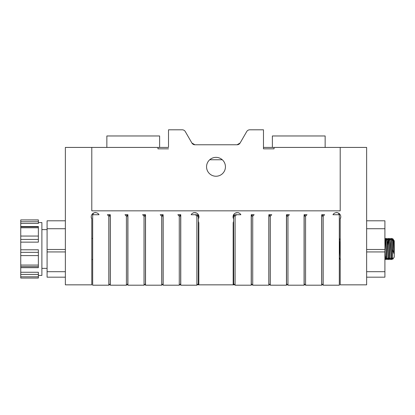 <?xml version="1.0" encoding="UTF-8"?>
<svg xmlns="http://www.w3.org/2000/svg" width="415" height="415" viewBox="0 0 415 415"><rect width="100%" height="100%" fill="white"/><g stroke="black" fill="none" stroke-linecap="round" stroke-linejoin="round"><path stroke-width="0.62" d="M386.116 258.55L385.514 259.562L385.203 257.559M384.907 258.478L385.094 259.531L385.514 259.562M389.203 258.55L388.596 259.562L388.29 257.559M387.33 240L387.091 238.449L386.671 238.418L386.982 240.42M386.863 239.248L386.749 240.42L387.107 240.42L387.569 243.921L388.596 257.507L389.804 259.562L390.188 259.562L388.855 239.315L388.684 238.454L388.264 238.418L389.768 259.531M386.116 239.346L386.671 238.418M387.952 258.13L388.175 259.531L388.601 259.562M392.284 258.55L391.682 259.562L391.371 257.559M390.411 240L390.136 238.418M389.203 239.346L389.752 238.418L390.064 240.42M391.039 258.13L391.262 259.531L391.682 259.562M340.165 239.849L340.207 239.476M168.516 147.424L91.793 147.424L91.793 210.846L340.207 210.846L340.207 147.424L263.478 147.424M338.848 213.3L338.848 214.721L338.837 213.294M339.325 284.84L339.325 257.606L339.325 259.494L339.869 258.55M338.848 214.373L339.325 214.373L339.314 238.418L340.207 251.293M235.103 216.132L233.697 216.132L235.103 214.721L236.514 214.721L235.103 216.132L235.103 285.193L251.225 285.193L251.225 214.721L254.13 214.721L252.725 216.132L252.725 285.193L268.842 285.193L268.842 214.721L271.747 214.721L270.341 216.132L270.341 285.193L286.459 285.193L286.459 214.721L289.369 214.721L287.958 216.132L287.958 285.193L304.081 285.193L304.081 214.721L306.986 214.721L305.575 216.132L305.575 285.193L321.698 285.193L321.698 214.721L321.703 215.779L322.102 215.473M321.703 284.84L321.703 216.132L323.192 214.721M304.086 214.721L304.086 215.779L304.486 215.473M304.086 284.84L304.086 216.132L305.575 214.721M286.469 214.721L286.469 215.779L286.864 215.473M287.958 214.721L286.469 216.132L286.459 284.84M268.853 214.721L268.853 215.779L269.247 215.473M268.853 284.84L268.853 216.132L270.341 214.721M251.236 214.721L251.236 215.779L251.63 215.473M251.236 284.84L251.236 216.132L252.725 214.721M233.614 221.475L233.614 284.84L233.173 284.84L233.173 223.182A3.522 3.522 0 0 1 233.614 221.475L233.614 215.779L234.013 215.473M197.903 284.405L197.893 284.757L197.322 284.757M197.903 214.062L197.903 215.743L197.893 214.052M197.903 215.385L198.38 215.779L198.292 283.787L196.881 285.193L180.764 285.193L180.764 214.721L177.853 214.721L179.264 216.132L180.675 216.132L180.675 283.787L179.264 285.193L163.142 285.193L163.142 214.721L160.237 214.721L161.648 216.132L163.054 216.132L163.054 283.787L161.648 285.193L145.525 285.193L145.525 214.721L142.62 214.721L144.031 216.132L145.437 216.132L145.437 283.787L144.031 285.193L127.908 285.193L127.908 214.721L125.003 214.721L126.409 216.132L127.82 216.132L127.82 283.787L126.409 285.193L110.291 285.193L110.291 214.721L107.381 214.721L108.792 216.132L110.203 216.132L110.203 283.787L108.792 285.193L92.675 285.193L92.675 214.721L93.069 214.373M180.286 214.721L180.286 215.743M180.764 215.779L180.286 215.385M162.67 214.721L162.67 215.743M163.142 215.779L162.67 215.385M145.053 284.405L145.043 284.757L144.467 284.757M145.053 214.721L145.053 215.743L145.043 214.721M145.525 215.779L145.053 215.385M127.431 284.405L127.426 284.757L126.85 284.757M127.431 214.721L127.431 215.743L127.426 214.721M127.908 215.779L127.431 215.385M109.814 214.721L109.814 215.743M110.291 215.779L109.814 215.385M272.375 147.424L272.375 135.97L325.142 135.97L325.142 147.424M159.619 147.424L159.619 135.97L106.852 135.97L106.852 147.424M321.698 214.721L324.603 214.721L323.192 216.132L323.192 285.193L339.314 285.193L339.314 214.721L332.96 214.721A4.186 4.186 0 0 1 338.682 213.201A4.186 4.186 0 0 1 340.207 218.918L340.207 218.565M91.233 216.646A4.186 4.186 0 0 0 91.788 218.56L91.793 218.918A4.186 4.186 0 0 1 93.318 213.201A4.186 4.186 0 0 1 99.035 214.721L92.675 214.721M340.762 216.646A4.186 4.186 0 0 1 340.207 218.56M233.469 218.643L233.614 218.56A4.186 4.186 0 0 1 233.173 217.476M198.821 217.476A4.186 4.186 0 0 1 198.38 218.56L198.526 218.643M47.087 268.37L41.889 268.37L47.087 268.37M392.678 238.667L392.284 239.346M392.533 240.342C392.637 238.137 392.735 238.096 392.839 240.212L392.844 240.311M385.774 239.315L385.602 238.454L385.177 238.418L386.671 259.5L387.107 259.562L385.774 239.315M384.907 238.858L385.177 238.418M388.31 257.518L387.107 259.562M387.667 245.436L388.264 238.418M391.77 238.454L392.932 240.461L393.939 253.612L392.533 249.55L391.936 239.315L391.77 238.454L391.345 238.418L392.533 256.927C392.637 259.515 392.735 259.961 392.839 258.265M391.392 257.518L390.188 259.562M390.147 240.456L391.345 238.418M340.207 239.917L339.32 238.418M339.314 241.348L340.207 257.948M393.939 253.612L393.736 243.921L393.27 240.42L392.912 240.42M388.684 238.454L389.851 240.461L391.293 257.507L391.708 257.559M393.228 240.456L393.57 239.901L394.25 240.871L394.25 257.113L392.73 259.287L391.682 257.507L390.655 243.921L390.188 240.42L389.825 240.42M385.602 238.454L386.77 240.461L388.212 257.507L388.627 257.559M384.907 256.226L385.13 257.507L385.545 257.559M385.774 256.833L385.514 257.507L384.907 250.805M233.173 217.823L233.173 215.816M322.102 284.104L322.102 284.757L322.756 284.757M322.102 215.816L322.102 214.721M304.486 284.104L304.486 284.757L305.139 284.757M304.486 215.816L304.486 214.721M286.864 284.104L286.864 284.757L287.522 284.757M286.864 215.816L286.864 214.721M269.247 284.104L269.247 284.757L269.9 284.757M269.247 215.816L269.247 214.721M251.63 284.104L251.63 284.757L252.284 284.757M251.63 215.816L251.63 214.721M234.013 284.104L234.013 284.757L234.667 284.757M234.013 215.816L234.013 214.156M179.7 284.757L180.276 284.757L180.276 284.182M180.276 215.738L180.276 214.721M162.083 284.757L162.659 284.757L162.659 284.182M162.659 215.738L162.659 214.721M198.821 217.823L198.821 215.816M109.233 284.757L109.804 284.757L109.804 284.182M93.069 214.721L93.069 213.352M109.804 215.738L109.804 214.721M323.192 216.132L321.786 216.132L321.786 283.787L323.192 285.193M305.575 216.132L304.169 216.132L304.169 283.787L305.575 285.193M287.958 216.132L286.547 216.132L286.547 283.787L287.958 285.193M270.341 216.132L268.93 216.132L268.93 283.787L270.341 285.193M252.725 216.132L251.314 216.132L251.314 283.787L252.725 285.193M108.792 214.721L110.291 216.132M108.792 285.193L108.792 216.132M126.409 214.721L127.908 216.132M126.409 285.193L126.409 216.132M144.031 214.721L145.525 216.132M144.031 285.193L144.031 216.132M161.648 214.721L163.142 216.132M161.648 285.193L161.648 216.132M179.264 214.721L180.764 216.132M179.264 285.193L179.264 216.132M196.881 285.193L196.881 216.132L195.475 214.721L191.139 214.721A4.186 4.186 0 0 1 196.855 213.201A4.186 4.186 0 0 1 198.38 218.918L198.38 221.475A3.522 3.522 0 0 1 198.821 223.182L198.821 284.84L233.173 284.84M336.119 212.662C336.996 212.278 338.298 212.874 340.03 214.451C338.298 212.874 336.996 212.278 336.119 212.662M340.207 147.424L366.632 147.424L366.632 284.84L340.207 284.84L340.207 218.918M95.881 212.662C94.999 212.278 93.697 212.874 91.964 214.451C93.697 212.874 94.999 212.278 95.881 212.662M91.793 218.918L91.793 284.84L65.363 284.84L65.363 147.424L91.793 147.424M209.715 159.754L222.279 159.754M198.38 223.182L198.821 223.182L198.38 221.475L198.38 284.84L198.821 284.84M274.05 147.424L274.05 148.835L263.478 148.835L263.478 147.071M168.516 147.071L168.516 129.807L182.232 129.807A3.522 3.522 0 0 1 185.282 131.565L191.891 143.019A3.522 3.522 0 0 0 194.946 144.778L237.053 144.778A3.522 3.522 0 0 0 240.103 143.019L246.712 131.565A3.522 3.522 0 0 1 249.768 129.807L263.478 129.807L263.478 148.835L274.05 148.835M157.949 148.835L168.516 148.835L157.949 148.835L157.949 147.424M215.997 176.24A9.441 9.441 0 0 0 225.438 166.804A9.441 9.441 0 0 0 215.997 157.363A9.441 9.441 0 0 0 206.556 166.804A9.441 9.441 0 0 0 215.997 176.24M233.614 218.918A4.186 4.186 0 0 1 235.139 213.201A4.186 4.186 0 0 1 240.856 214.721L236.514 214.721M235.31 213.103C237.416 212.584 238.594 212.532 238.838 212.952C238.594 212.532 237.416 212.584 235.31 213.103M168.516 129.807L182.232 129.807M196.684 213.103C194.578 212.584 193.406 212.532 193.157 212.952C193.406 212.532 194.578 212.584 196.684 213.103M237.053 144.778L240.103 143.019L246.712 131.565M194.946 144.778L191.891 143.019M195.475 214.721L196.881 214.721L198.292 216.132L196.881 216.132M198.38 218.918L198.38 216.132M235.103 285.193L233.697 283.787L233.614 216.132M41.889 275.415L38.367 275.415L41.889 275.415L41.889 222.565L38.367 222.565M20.75 219.976L20.75 221.776L38.367 221.776L38.367 219.919L20.75 219.919L38.367 219.976M20.75 272.266L20.75 278.06L38.367 278.06L38.367 272.266L20.75 272.266L20.75 266.638L38.367 266.638L38.367 249.788L20.75 249.788L20.75 239.424L38.367 239.424L38.367 226.512L20.75 226.512L20.75 221.776M20.75 249.788L20.75 266.638L38.367 266.638L38.367 267.67L20.75 267.67M20.75 226.512L20.75 239.424M38.367 239.424L38.367 242.142L20.75 242.142M38.367 221.776L38.367 223.462L20.75 223.462M65.363 277.179L47.087 277.179L47.087 220.801L65.363 220.801M392.533 249.55L392.533 256.927M392.699 238.656L393.57 239.901L393.939 247.127M366.632 220.801L384.907 220.801L384.907 277.179L366.632 277.179M233.173 223.182L233.614 223.182M38.367 236.052L20.75 236.052M38.367 265.066L20.75 265.066M38.367 276.81L20.75 276.81M38.367 255.599L20.75 255.599M38.367 227.778L20.75 227.778M20.75 274.403L38.367 274.403M20.75 252.346L38.367 252.346M65.363 271.701L47.087 271.701M65.363 251.931L47.087 251.931M65.363 228.727L47.087 228.727M65.363 249.477L47.087 249.477M366.632 251.931L384.907 251.931M366.632 271.701L384.907 271.701M366.632 249.477L384.907 249.477M366.632 228.727L384.907 228.727M389.752 238.418L390.142 238.418M387.657 239.429L387.091 238.449M390.743 239.429L390.173 238.449M340.207 238.77L339.869 239.346M384.907 259.204L385.094 259.531M388.175 259.531L387.662 258.638M391.262 259.531L390.743 258.638M385.224 257.518L384.907 258.068M91.793 259.562L92.675 259.562M91.793 238.418L92.675 238.418M38.367 278.06L20.75 278.06M20.75 226.829L38.367 226.829M41.889 229.609L47.087 229.609M340.44 259.531L339.314 257.591M386.687 259.531L385.525 257.523M388.227 238.449L387.065 240.456"/></g></svg>
